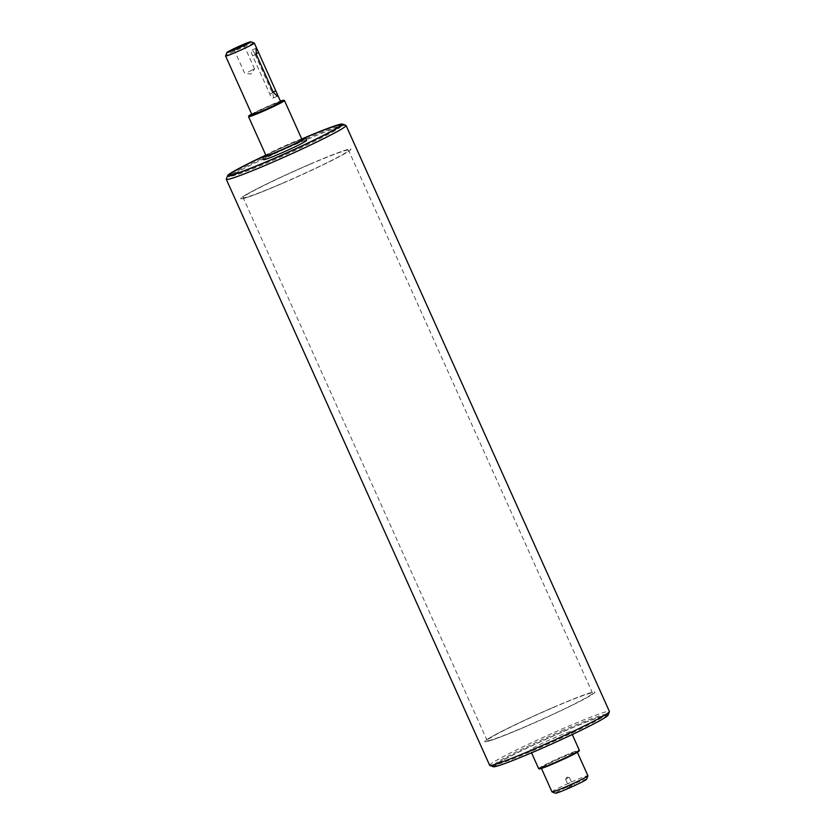 <?xml version="1.0" encoding="UTF-8"?>
<svg xmlns="http://www.w3.org/2000/svg" width="835" height="835" viewBox="0 0 835 835"><rect width="100%" height="100%" fill="white"/><g stroke="black" fill="none" stroke-linecap="round" stroke-linejoin="round"><path stroke-width="0.63" stroke-dasharray="4.17 3.13" d="M567.957 777.99L565.566 779.191L567.957 777.99M571.954 785.568L567.257 787.906L571.954 785.568M570.054 782.677L567.675 783.867L570.054 782.677M579.083 751.041A21.793 1.169 -24.2 0 0 558.73 758.838A21.793 1.169 -24.2 0 0 539.379 768.889M538.627 768.576A22.326 1.2 155.8 0 1 558.5 758.337A22.326 1.2 155.8 0 1 579.354 750.279M554.784 763.013A19.696 1.054 -24.2 0 0 577.173 751.834A19.696 1.054 -24.2 0 0 558.772 758.942A19.696 1.054 -24.2 0 0 541.237 767.981A19.696 1.054 -24.2 0 0 554.784 763.013M545.599 744.288A22.326 1.2 -24.2 0 0 570.963 731.627A22.326 1.2 -24.2 0 0 550.119 739.685A22.326 1.2 -24.2 0 0 530.246 749.924A22.326 1.2 -24.2 0 0 545.599 744.288M586.598 779.274A17.065 0.918 -24.2 0 0 570.649 785.38A17.065 0.918 -24.2 0 0 555.505 793.25M551.987 791.904A19.696 1.054 155.8 0 1 569.522 782.865A19.696 1.054 155.8 0 1 587.923 775.757M537.051 750.3A60.402 3.246 -24.2 0 0 605.699 716.012A60.402 3.246 -24.2 0 0 549.273 737.816A60.402 3.246 -24.2 0 0 495.52 765.528A60.402 3.246 -24.2 0 0 537.051 750.3M526.3 726.377A60.402 3.246 -24.2 0 0 594.948 692.1A60.402 3.246 -24.2 0 0 538.523 713.894A60.402 3.246 -24.2 0 0 484.77 741.616A60.402 3.246 -24.2 0 0 526.3 726.377M248.412 71.935L254.581 68.856L248.412 71.935M254.957 54.181A5.25 1.409 66.7 0 0 251.7 50.183A5.25 1.409 66.7 0 0 252.598 55.841L269.799 94.104A5.25 1.409 66.7 0 0 273.055 98.102A5.25 1.409 66.7 0 0 272.158 92.455L254.957 54.181L256.001 53.732M284.422 100.513A19.696 1.054 -24.2 0 0 266.073 107.663A19.696 1.054 -24.2 0 0 248.548 116.639M251.679 114.071A19.174 1.033 155.8 0 1 280.424 101.16M301.999 139.539A19.696 1.054 -24.2 0 0 283.597 146.647A19.696 1.054 -24.2 0 0 266.062 155.686M280.664 101.693A15.761 0.845 -24.2 0 0 265.947 107.381A15.761 0.845 -24.2 0 0 251.919 114.604M254.289 43.065A15.761 0.845 -24.2 0 0 239.614 48.774A15.761 0.845 -24.2 0 0 225.586 55.955M304.378 138.036A60.402 3.246 -24.2 0 0 263.359 156.469M282.303 183.439A60.402 3.246 -24.2 0 0 350.94 149.162A60.402 3.246 -24.2 0 0 294.525 170.966A60.402 3.246 -24.2 0 0 240.762 198.678A60.402 3.246 -24.2 0 0 282.303 183.439M306.664 140.322A23.63 1.273 -24.2 0 0 284.589 148.849A23.63 1.273 -24.2 0 0 263.547 159.694M301.706 138.902A23.63 1.273 -24.2 0 0 265.78 155.049M563.625 730.061A60.402 3.246 -24.2 0 0 494.988 764.14A60.402 3.246 -24.2 0 0 494.978 764.338A60.402 3.246 -24.2 0 0 551.403 742.545A60.402 3.246 -24.2 0 0 605.156 714.823A60.402 3.246 -24.2 0 0 605.01 714.697A60.402 3.246 -24.2 0 0 563.625 730.061M564.46 731.042A61.706 3.319 155.8 0 1 606.742 715.355A61.706 3.319 155.8 0 1 551.966 743.797A61.706 3.319 155.8 0 1 494.33 765.872A61.706 3.319 155.8 0 1 564.46 731.042M608.089 715.146A63.022 3.392 -24.2 0 0 558.584 733.527A63.022 3.392 -24.2 0 0 494.873 764.818A63.022 3.392 -24.2 0 0 493.276 766.739M553.417 707.339A60.402 3.246 155.8 0 1 594.948 692.1A60.402 3.246 155.8 0 1 541.184 719.822A60.402 3.246 155.8 0 1 484.77 741.616A60.402 3.246 155.8 0 1 553.417 707.339M299.201 141.679A60.402 3.246 155.8 0 1 340.732 126.44A60.402 3.246 155.8 0 1 340.722 126.638A60.402 3.246 155.8 0 1 286.969 154.162A60.402 3.246 155.8 0 1 230.7 176.081A60.402 3.246 155.8 0 1 230.554 175.955A60.402 3.246 155.8 0 1 299.201 141.679M303.794 138.203A61.706 3.319 -24.2 0 0 298.951 140.28A61.706 3.319 -24.2 0 0 263.87 156.145M264.528 155.748A63.022 3.392 155.8 0 1 303.063 138.433M309.409 164.401A60.402 3.246 155.8 0 1 350.94 149.162A60.402 3.246 155.8 0 1 297.187 176.884A60.402 3.246 155.8 0 1 240.762 198.678A60.402 3.246 155.8 0 1 309.409 164.401M489.654 765.298A65.652 3.528 155.8 0 1 491.471 763.43A65.652 3.528 155.8 0 1 556.235 731.533A65.652 3.528 155.8 0 1 609.414 711.472M345.899 125.354A65.652 3.528 -24.2 0 0 291.279 146.261A65.652 3.528 -24.2 0 0 228.122 177.448A65.652 3.528 -24.2 0 0 226.306 179.097M552.822 707.746A57.772 3.11 155.8 0 1 592.558 693.175A57.772 3.11 155.8 0 1 541.132 719.686A57.772 3.11 155.8 0 1 487.16 740.541A57.772 3.11 155.8 0 1 552.822 707.746M308.814 164.819A57.772 3.11 -24.2 0 0 243.162 197.603A57.772 3.11 -24.2 0 0 297.124 176.759A57.772 3.11 -24.2 0 0 348.55 150.237A57.772 3.11 -24.2 0 0 308.814 164.819M256.22 54.275L252.598 55.841M273.17 92.007L272.158 92.455M273.41 92.549L269.799 94.104M569.386 777.458L566.965 777.176L565.566 779.17M565.566 779.191L567.675 783.867L567.257 787.906M569.397 777.468L571.505 782.144L574.793 784.514M572.267 734.518L570.963 731.627M531.551 752.815L530.246 749.924M605.699 716.012L605.156 714.823M495.52 765.528L494.978 764.338M233.936 49.38L244.686 73.303L250.97 74.044L254.571 68.888M254.581 68.856L243.83 44.933M256.105 48.284L251.7 50.183M277.47 96.202L273.055 98.102M340.732 126.44L340.471 125.866M230.554 175.955L230.293 175.381M494.988 764.14L494.33 765.872M605.01 714.697L606.742 715.355M340.722 126.638L341.379 124.906M230.7 176.081L228.967 175.434M592.558 693.175L348.55 150.237M487.16 740.541L243.162 197.603"/><path stroke-width="1.25" d="M538.69 768.628L539.379 768.889A21.793 1.169 -24.2 0 0 554.315 763.347A21.793 1.169 -24.2 0 0 579.083 751.041L579.344 750.352A22.326 1.2 155.8 0 1 553.981 762.95A22.326 1.2 155.8 0 1 538.69 768.628A22.326 1.2 155.8 0 1 538.627 768.576L531.551 752.815M572.267 734.518L579.354 750.279A22.326 1.2 155.8 0 1 579.344 750.352M552.039 791.935L555.505 793.25A17.065 0.918 -24.2 0 0 567.195 788.908A17.065 0.918 -24.2 0 0 586.598 779.274L587.913 775.819A19.696 1.054 155.8 0 1 565.535 786.935A19.696 1.054 155.8 0 1 552.039 791.935A19.696 1.054 155.8 0 1 551.987 791.904L541.445 768.44M577.371 752.293L587.923 775.757A19.696 1.054 155.8 0 1 587.913 775.819M237.662 48.012L243.83 44.933L237.662 48.012M256.22 54.275L256.105 48.284L257.368 49.839L277.095 93.75L277.47 96.202L273.41 92.549L256.22 54.275M248.809 115.95L248.548 116.639A19.696 1.054 -24.2 0 0 248.548 116.702A19.696 1.054 -24.2 0 0 262.086 111.733A19.696 1.054 -24.2 0 0 284.474 100.555A19.696 1.054 -24.2 0 0 284.422 100.513L283.733 100.252A19.174 1.033 155.8 0 1 261.992 111.17A19.174 1.033 155.8 0 1 248.809 115.95A19.174 1.033 155.8 0 1 251.679 114.071M280.424 101.16A19.174 1.033 155.8 0 1 283.733 100.252M248.548 116.702L266.062 155.686A19.696 1.054 -24.2 0 0 279.61 150.718A19.696 1.054 -24.2 0 0 301.999 139.539L284.474 100.555M226.911 52.501A13.13 0.71 155.8 0 1 238.591 46.52A13.13 0.71 155.8 0 1 250.824 41.75A13.13 0.71 155.8 0 1 235.94 49.234A13.13 0.71 155.8 0 1 226.911 52.501L225.586 55.955A15.761 0.845 -24.2 0 0 225.586 56.008L251.919 114.604A15.761 0.845 -24.2 0 0 262.754 110.637A15.761 0.845 -24.2 0 0 280.664 101.693L277.095 93.75M225.586 56.008A15.761 0.845 -24.2 0 0 236.42 52.031A15.761 0.845 -24.2 0 0 254.331 43.096A15.761 0.845 -24.2 0 0 254.289 43.065L250.824 41.75M263.359 156.469A60.402 3.246 -24.2 0 0 230.011 174.766A60.402 3.246 -24.2 0 0 271.552 159.527A60.402 3.246 -24.2 0 0 340.2 125.25A60.402 3.246 -24.2 0 0 304.378 138.036M265.78 155.049A23.63 1.273 -24.2 0 0 262.472 157.304L263.547 159.694A23.63 1.273 -24.2 0 0 279.798 153.734A23.63 1.273 -24.2 0 0 306.664 140.322L305.589 137.921A23.63 1.273 -24.2 0 0 301.706 138.902M262.472 157.304A23.63 1.273 -24.2 0 0 278.723 151.344A23.63 1.273 -24.2 0 0 305.589 137.921M489.811 765.424L493.276 766.739A63.022 3.392 -24.2 0 0 551.998 743.87A63.022 3.392 -24.2 0 0 608.089 715.146L609.404 711.681A65.652 3.528 155.8 0 1 550.975 741.605A65.652 3.528 155.8 0 1 489.811 765.424A65.652 3.528 155.8 0 1 489.654 765.298L226.295 179.306A65.652 3.528 -24.2 0 0 287.626 155.613A65.652 3.528 -24.2 0 0 346.066 125.49A65.652 3.528 -24.2 0 0 345.899 125.354L342.433 124.039A63.022 3.392 155.8 0 1 286.499 153.097A63.022 3.392 155.8 0 1 227.631 175.632A63.022 3.392 155.8 0 1 229.364 174.056A63.022 3.392 155.8 0 1 264.528 155.748M263.87 156.145A61.706 3.319 -24.2 0 0 228.967 175.434A61.706 3.319 -24.2 0 0 286.468 153.035A61.706 3.319 -24.2 0 0 341.379 124.906A61.706 3.319 -24.2 0 0 303.794 138.203M303.063 138.433A63.022 3.392 155.8 0 1 342.433 124.039M346.066 125.49L609.414 711.472A65.652 3.528 155.8 0 1 609.404 711.681M227.631 175.632L226.306 179.097A65.652 3.528 -24.2 0 0 226.295 179.306M258.579 52.626L256.001 53.732M275.769 90.89L273.17 92.007M257.368 49.839L254.331 43.096M340.471 125.866L340.2 125.25M230.293 175.381L230.011 174.766"/></g></svg>
